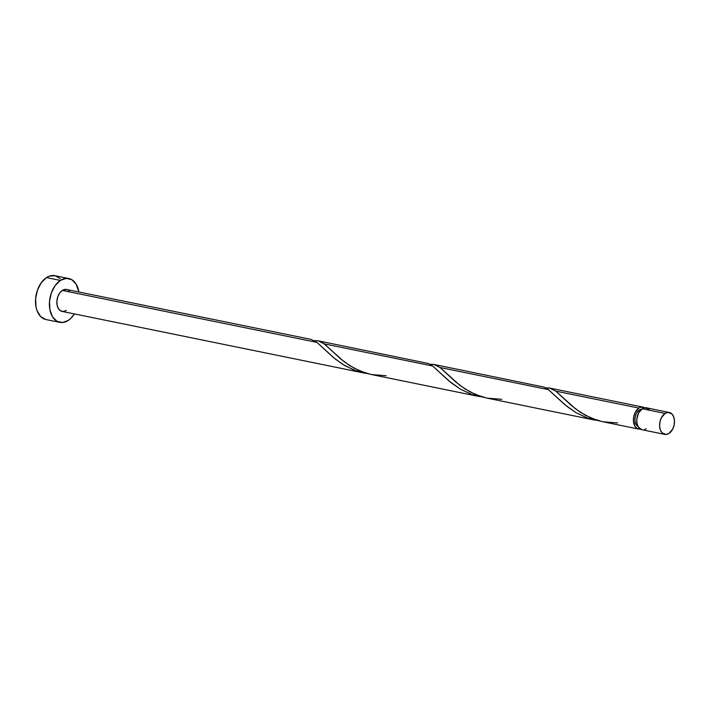 <?xml version="1.0" encoding="UTF-8"?>
<svg xmlns="http://www.w3.org/2000/svg" width="710" height="710" viewBox="0 0 710 710"><rect width="100%" height="100%" fill="white"/><g stroke="black" fill="none" stroke-linecap="round" stroke-linejoin="round"><path stroke-width="1.06" d="M669.281 412.474L646.428 407.815A11.182 7.26 101.5 0 0 642.231 408.765L665.075 413.424A11.182 7.26 -78.5 0 1 669.281 412.474A11.182 7.26 -78.5 0 1 674.5 421.74A11.182 7.26 -78.5 0 1 669.006 433.437L672.672 429.142L674.118 425.086L674.482 420.781L673.719 416.877L671.935 413.965L667.986 412.395L665.075 413.424L661.409 417.72L659.963 421.784L659.599 426.089L660.362 429.994L662.146 432.896L666.104 434.476L669.006 433.437A11.182 7.26 -78.5 0 1 664.808 434.396A11.182 7.26 -78.5 0 1 659.581 425.121A11.182 7.26 -78.5 0 1 665.075 413.424L642.231 408.765L638.565 413.06L636.79 419.282L636.994 423.471L638.29 426.941L641.822 429.701M641.609 409.253L638.192 410.975L636.355 413.522L635.202 416.77L634.909 420.214L635.521 423.337L638.033 426.479A8.946 5.813 101.5 0 1 634.926 418.616A8.946 5.813 101.5 0 1 639.293 410.087A8.946 5.813 101.5 0 1 641.547 409.262M68.781 278.524L54.892 275.693A22.365 14.528 101.5 0 0 46.487 277.592L60.377 280.432A22.365 14.528 -78.5 0 1 68.781 278.524A22.365 14.528 -78.5 0 1 78.872 291.996L76.103 284.106L71.71 279.651L66.19 278.355L60.377 280.432L46.487 277.592A22.365 14.528 101.5 0 0 35.5 300.996A22.365 14.528 101.5 0 0 45.946 319.527L59.835 322.358A22.365 14.528 -78.5 0 1 49.389 303.827A22.365 14.528 -78.5 0 1 60.377 280.432L55.167 285.553L51.351 292.937L49.505 301.466L49.913 309.835L52.513 316.784L56.907 321.239L62.427 322.526L68.231 320.458A22.365 14.528 -78.5 0 1 59.835 322.358M74.399 313.918A22.365 14.528 -78.5 0 1 68.231 320.458L70.964 318.24L74.399 313.918M484.327 397.387L471.91 394.476L460.506 389.213L448.933 380.95L432.674 366.005L324.319 343.897L432.674 366.005L428.343 363.493L318.204 340.836L324.319 343.897L340.578 358.843L350.057 365.827L359.997 371.01L370.939 374.427M386.116 375.714L371.605 374.56L365.508 373.007L354.068 368.17L344.084 361.665L323.432 343.258L318.098 340.818L314.202 340.614L318.204 340.836M310.989 339.371L66.545 289.485A11.182 7.26 101.5 0 0 62.338 290.434L316.944 342.389L310.989 339.371M645.008 407.984L641.432 407.087L638.894 408.081L635.228 412.377L633.781 416.442L633.418 420.746L634.962 426.257L637.154 428.485L640.349 429.089A11.182 7.26 -78.5 0 1 638.627 429.053A11.182 7.26 -78.5 0 1 633.4 419.779A11.182 7.26 -78.5 0 1 638.894 408.081L555.788 391.121L549.567 388.05L545.67 387.846L550.365 388.246L555.788 391.121L638.894 408.081A11.182 7.26 -78.5 0 1 643.091 407.132A11.182 7.26 -78.5 0 1 644.698 407.78M549.265 387.988L549.815 388.104M600.057 421.003L587.64 418.092L576.245 412.829L564.672 404.567L548.404 389.621L440.049 367.514L433.828 364.434L429.932 364.23L434.635 364.629L440.049 367.514L548.404 389.621L544.073 387.11L433.739 364.416M433.535 364.372L434.085 364.487M602.399 421.66L591.466 418.243L580.496 412.404L571.204 405.348L555.788 391.121L575.553 408.898L585.537 415.403L596.977 420.24L603.065 421.793L617.576 422.947M486.669 398.044L475.727 394.627L464.766 388.787L455.465 381.731L440.049 367.514L459.814 385.281L469.798 391.787L481.238 396.624L487.335 398.177L501.846 399.331M487.131 398.141L595.015 420.151M371.401 374.525L479.285 396.535M66.27 310.447L63.367 311.486L60.607 310.838L58.406 308.61L57.111 305.14L56.907 300.951L57.829 296.691L59.738 292.999L62.338 290.434A11.182 7.26 101.5 0 0 56.844 302.132A11.182 7.26 101.5 0 0 62.072 311.397L364.017 373.016L353.793 369.981L342.673 364.328L333.203 357.334L316.944 342.389L62.338 290.434L66.669 289.511M368.596 373.771L363.547 372.919M68.009 290.044L69.198 290.976M60.208 278.675L55.149 275.746L49.372 276.146L46.487 277.592L41.278 282.713L37.461 290.106L35.615 298.635L36.024 307.004L37.062 310.731L40.63 316.536L45.688 319.464M644.716 429.506L646.153 428.778M649.082 409.306L645.133 407.726L642.231 408.765A11.182 7.26 101.5 0 0 636.737 420.462A11.182 7.26 101.5 0 0 641.955 429.727L664.808 434.396M316.944 342.389L335.164 358.949L344.865 365.65L356.092 370.833L367.736 373.655M432.674 366.005L450.894 382.566L460.595 389.266L471.822 394.449L483.466 397.272M548.404 389.621L566.633 406.182L576.334 412.883L587.552 418.066L599.204 420.888M643.091 407.132L549.478 388.033M602.87 421.758L638.627 429.053"/></g></svg>
